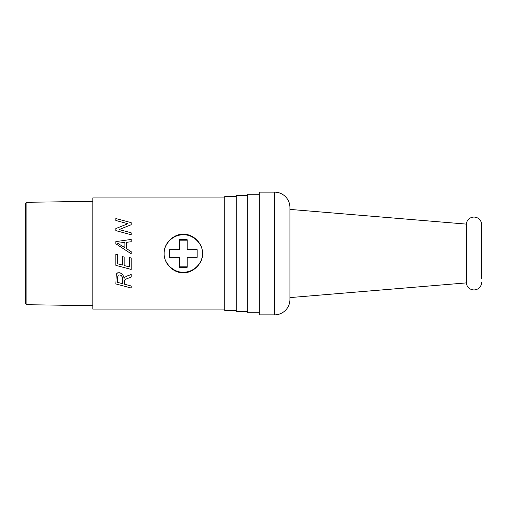 <?xml version="1.0" encoding="UTF-8"?>
<svg xmlns="http://www.w3.org/2000/svg" width="507" height="507" viewBox="0 0 507 507"><rect width="100%" height="100%" fill="white"/><g stroke="black" fill="none" stroke-linecap="round" stroke-linejoin="round"><path stroke-width="0.76" d="M274.591 314.853A15.337 15.337 0 0 0 289.928 299.517L289.928 207.49A15.337 15.337 180 0 0 274.591 192.147L259.254 192.147L259.254 314.853L274.591 314.853L274.591 192.153M259.254 194.257L247.746 194.257L247.746 312.743L259.254 312.743M247.746 195.41L236.243 195.41L236.243 311.59L247.746 311.59M236.243 196.558L224.74 196.558L224.74 310.442L236.243 310.442M224.74 197.901L92.838 197.901L92.838 309.099L224.74 309.099M164.16 253.5C163.717 263.507 173.54 273.159 182.957 272.671C192.761 273.66 203.256 263.177 202.502 253.5C202.939 243.487 193.123 233.841 183.705 234.329C173.907 233.34 163.406 243.816 164.16 253.5C163.894 243.62 173.185 234.608 182.938 234.861C192.977 234 203.117 243.987 202.502 253.5C202.768 263.374 193.484 272.398 183.718 272.139C173.667 272.994 163.539 263.006 164.16 253.5M26.884 202.287L26.884 304.713L25.35 303.154L25.35 203.846L26.884 202.287L92.838 201.349M26.884 304.713L92.838 305.651M169.528 249.799L179.497 249.666L169.528 249.666L169.528 257.334L179.497 257.334L179.497 267.303L187.165 267.303L187.165 257.334L197.134 257.334L197.134 249.666L187.165 249.666L197.134 249.799M179.497 249.666L179.497 239.697L187.165 239.697L187.165 249.666M197.134 257.201L187.165 257.334M187.165 266.834L179.497 266.834M169.528 257.201L179.497 257.334M179.497 240.166L187.165 240.166M289.928 297.596L466.339 282.893L466.339 224.107A7.668 7.668 0 0 1 473.982 217.072A7.668 7.668 0 0 1 481.65 224.74L481.65 228.575M289.928 209.404L466.339 224.107M481.65 278.425L481.65 224.74M466.339 282.893A7.668 7.668 0 0 0 473.982 289.928A7.668 7.668 0 0 0 481.65 282.26M131.18 288.027L115.843 283.92L116.261 274.11L117.719 272.804L120.026 272.779L122.776 274.572L124.202 278.216L124.969 277.202L127.004 276.062L131.18 274.509L131.18 277.063L125.882 279.142L124.855 279.902L124.367 281.816L124.367 284.173L131.18 285.999L131.18 288.027M122.612 283.705L122.333 277.088L121.407 275.65L120.026 274.87L118.239 275.187L117.535 277.487L117.535 282.342L122.612 283.705M131.18 269.445L115.843 265.338L115.843 254.248L117.656 254.736L117.656 263.792L122.352 265.053L122.352 256.567L124.152 257.049L124.152 265.535L129.374 266.935L129.374 257.518L131.18 258L131.18 269.445M131.18 253.785L115.843 243.791L115.843 241.605L131.18 239.431L131.18 241.744L126.535 242.289L126.535 248.703L131.18 251.63L131.18 253.785M124.88 247.676L124.88 242.473L117.453 243.176L124.88 247.676M131.18 234.741L115.843 230.628L115.843 228.549L127.884 223.72L115.843 220.488L115.843 218.542L131.18 222.655L131.18 224.734L119.126 229.563L131.18 232.795L131.18 234.741"/></g></svg>
